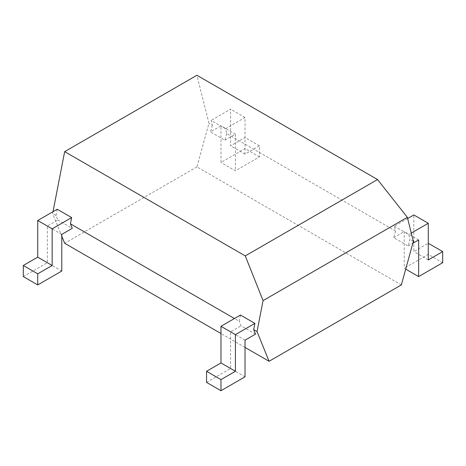 <?xml version="1.0" encoding="UTF-8"?>
<svg xmlns="http://www.w3.org/2000/svg" width="466" height="466" viewBox="0 0 466 466"><rect width="100%" height="100%" fill="white"/><g stroke="black" fill="none" stroke-linecap="round" stroke-linejoin="round"><path stroke-width="0.35" stroke-dasharray="2.33 1.75" d="M442.7 262.713L428.271 254.384L404.22 268.265L405.7 269.115M418.654 239.943L404.22 231.614L404.22 268.265M407.651 218.525L394.353 226.202L395.564 231.054L393.741 237.66L408.175 245.99L409.993 239.384L408.781 234.532L411.297 233.082M408.175 245.99L412.812 243.31M428.271 254.384L428.271 243.275L413.843 251.605L413.843 214.948M393.741 237.66L404.22 231.614M401.337 284.93L196.926 166.91L208.954 123.315L196.926 75.276M395.564 231.054L226.75 133.591L225.532 128.738L211.104 120.409L212.321 125.261L208.954 123.315M212.321 125.261L210.498 131.866L220.977 125.814L220.977 162.471L245.023 148.584L245.023 137.476L230.594 145.811L230.594 109.155L211.104 120.409M226.75 133.591L224.927 140.196L210.498 131.866M413.359 241.33L409.993 239.384M394.353 226.202L408.781 234.532M428.271 259.935L413.843 251.605M225.532 128.738L245.023 117.484L245.023 154.141L259.451 145.811L259.451 156.914L235.406 170.801L220.977 162.471M224.927 140.196L235.406 134.144L235.406 170.801M235.406 134.144L220.977 125.814M196.926 166.91L64.663 243.275M53.002 211.686L52.641 213.562L61.78 236.145M245.023 347.403L220.977 333.522M245.023 117.484L230.594 109.155M23.3 276.594L47.346 262.713L47.346 226.057L57.825 220.01L56.007 215.508L52.641 213.562M56.007 215.508L57.219 209.251M240.468 315.045L239.25 321.301L234.445 318.528M255.502 334.134L241.073 325.804L239.25 321.301M57.825 220.01L72.259 228.34M245.023 154.141L230.594 145.811M259.451 145.811L245.023 137.476M259.451 156.914L245.023 148.584M206.549 382.394L230.594 368.507L230.594 331.856L241.073 325.804M61.78 234.386L47.346 226.057M245.023 340.186L230.594 331.856M245.023 376.843L230.594 368.507M61.78 271.043L47.346 262.713"/><path stroke-width="0.7" d="M411.297 233.082L428.271 223.284L428.271 259.935L442.7 251.605L442.7 262.713L418.654 276.594L405.7 269.115M412.812 243.31L418.654 239.943L418.654 276.594M407.651 218.525L413.843 214.948L428.271 223.284M442.7 251.605L428.271 243.275M269.074 361.29L401.337 284.93L413.359 241.33L407.348 217.313L263.063 300.617L257.046 331.576L269.074 361.29L245.023 347.403M407.348 217.313L377.53 179.544L196.926 75.276L64.663 151.636L53.002 211.686M61.78 236.145L64.663 243.275L220.977 333.522M377.53 179.544L245.267 255.91L64.663 151.636M245.267 255.91L263.063 300.617M70.436 223.837L72.259 228.34L61.78 234.386L61.78 271.043L37.729 284.93L37.729 273.822L52.157 265.492L52.157 228.835L37.729 220.505L57.219 209.251L71.648 217.581L70.436 223.837L234.445 318.528M254.896 323.381L240.468 315.045L220.977 326.299L235.406 334.629L254.896 323.381L253.679 329.631L255.502 334.134L245.023 340.186L245.023 376.843L220.977 390.724L220.977 379.615L235.406 371.286L235.406 334.629M257.046 331.576L253.679 329.631M220.977 390.724L206.549 382.394L206.549 371.286L220.977 362.956L220.977 326.299M52.157 228.835L71.648 217.581M37.729 284.93L23.3 276.594L23.3 265.492L37.729 257.156L37.729 220.505M220.977 379.615L206.549 371.286M235.406 371.286L220.977 362.956M37.729 273.822L23.3 265.492M52.157 265.492L37.729 257.156"/></g></svg>
